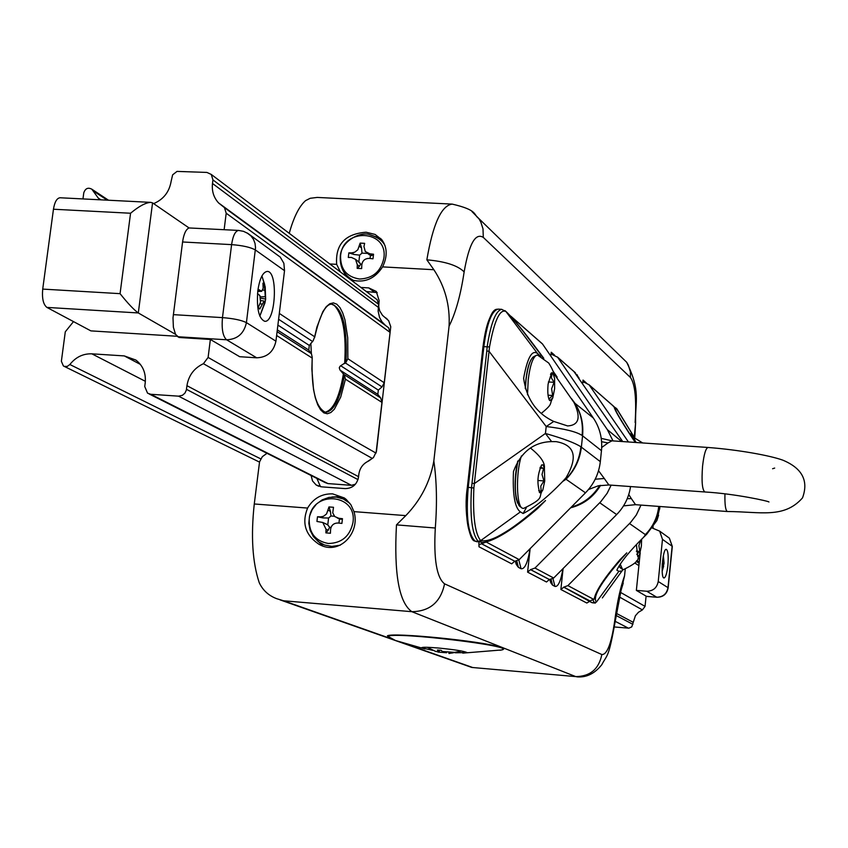 <?xml version="1.0" encoding="UTF-8"?>
<svg xmlns="http://www.w3.org/2000/svg" width="848" height="848" viewBox="0 0 848 848"><rect width="100%" height="100%" fill="white"/><g stroke="black" fill="none" stroke-linecap="round" stroke-linejoin="round"><path stroke-width="1.27" d="M601.603 441.702L608.005 442.942L601.698 447.5M598.529 470.725L604.295 478.505L595.211 479.215M604.295 478.505L608.885 484.982L704.879 491.978C702.197 489.953 701.434 481.346 702.568 466.156C703.914 454.464 705.727 448.242 708.027 447.468L611.959 440.833L608.005 442.942M588.48 489.529L598.328 485.777L608.917 484.982M724.955 493.875C724.69 504.73 725.517 510.602 727.446 511.524L635.544 504.687L631.336 498.592L627.234 498.73M631.336 498.592L628.75 494.554M53.456 209.233L130.56 213.24C138.892 206.276 145.623 202.651 150.753 202.375L60.06 197.764C56.858 198.135 54.654 201.962 53.456 209.233L42.718 289.094L120.066 293.662C127.984 303.563 134.069 309.986 138.309 312.954L152.555 202.884L189.072 227.953C185.945 229.246 183.772 233.921 182.574 241.977L173.003 317.862L173.384 327.286L175.536 334.335L138.309 312.954L46.905 307.411L90.884 330.879L177.041 336.264M42.718 289.094C41.881 298.401 43.269 304.506 46.905 307.411M175.536 334.335L179.002 337.483L210.368 339.454L208.11 357.432L203.403 363.707C194.128 368.085 188.638 375.41 186.942 385.681L186.337 390.144L184.917 393.143L182.437 395.295L178.578 396.164L150.743 394.278L147.541 393.165L144.743 386.529L145.209 382.893C146.121 373.247 143.015 365.636 135.892 360.061L124.306 355.916L91.849 353.828C83.04 353.563 75.705 357.125 69.865 364.513L67.299 366.41L64.278 366.4L63.377 365.954L61.374 361.29L65.285 331.812L73.5 321.604M153.626 203.626C163.441 199.439 169.261 192.04 171.105 181.451L172.632 174.836L177.02 171.402L206.923 172.43L211.279 174.444L212.933 179.903L212.488 183.475C211.682 191.065 213.696 197.542 218.54 202.895L224.466 207.654L226.193 213.219L224.137 229.67M82.966 198.93L83.772 192.835C85.351 188.394 88.033 187.185 91.849 189.21L98.262 198.082L100.467 199.821M150.753 202.375L152.555 202.884M261.915 275.982L264.661 284.483L265.212 296.418M264.491 303.075L259.838 316.145M257.527 293.578L259.891 295.592L260.527 302.121L258.354 307.315L259.732 309.043L264.088 301.051L264.894 303.192L265.678 299.037L264.311 284.928L262.944 283.168L263.156 288.299L261.661 291.309L258.046 289.115M264.311 284.928L263.124 285.341M265.678 299.037L260.993 298.295M210.368 339.454L239.666 356.711L256.69 357.803C267.162 357.39 273.575 351.846 275.929 341.182L246.418 322.632C241.563 320.184 233.582 318.509 222.473 317.618C221.487 328.982 222.854 336.37 226.586 339.783C237.376 339.348 243.98 333.635 246.418 322.632L255.545 247.764L255.025 243.408L253.488 239.39L251.008 235.956L247.022 232.903M376.099 452.811L381.95 402.387L380.72 397.988L377.816 394.373L378.314 390.091L382.003 386.921L384.229 382.755L390.08 332.395L388.564 327.71L386.508 326.204M284.525 270.692L283.868 263.283L280.232 257.071L247.945 233.465L243.503 231.334L238.659 230.433C235.309 230.921 232.956 235.649 231.599 244.627C242.655 245.475 250.595 247.266 255.407 249.99L284.525 270.692L275.929 341.182M257.813 290.853C256.488 308.524 258.788 318.657 264.693 321.286C275.706 322.95 278.356 270.83 267.226 271.424C262.785 272.091 259.647 278.568 257.813 290.853M280.232 257.071L275.547 253.69M364.873 463.252L373.321 457.697M358.174 478.919L358.831 474.35M149.089 393.938L325.25 482.629L327.964 483.583L351.485 485.332L355.45 484.176M320.502 486.71L316.887 478.42M366.325 291.542L377.201 292.602M385.596 325.537L381.918 321.752L379.512 317.364L378.134 311.174L378.59 304.305L377.137 299.704L375.622 298.56M662.108 569.877L664.037 563.39L663.306 556.044M662.585 565.87L663.634 566.051L663.518 566.803M662.288 563.697L662.108 567.821M663.221 556.436L663.443 558.959L662.564 560.814M663.814 564.418L662.521 564.238M614.408 626.969L628.877 628.177L631.771 626.863L635.406 615.743L638.459 612.267L642.413 609.903L645.052 606.373L646.091 596.123L636.36 590.388L646.748 591.236C653.13 591.109 656.946 587.876 658.228 581.516L662.479 539.37L659.67 531.134L652.197 527.997M646.07 596.377L656.914 597.268C663.221 597.172 666.963 594.024 668.16 587.823L667.991 587.653C666.74 593.897 662.977 597.077 656.723 597.204L657.147 597.225M667.874 565.457C668.606 555.981 668.065 550.596 666.274 549.334C662.67 548.349 660.327 578.421 664.048 577.976C665.68 577.424 666.963 573.248 667.874 565.457M666.528 536.084L669.379 538.151L672.305 546.578M636.36 590.388L640.198 552.758M652.992 528.06L653.13 526.735M424.901 648.953L395.38 640.473L387.812 636.276C395.55 631.569 519.23 646.452 501.815 649.939L499.907 650.278M455.365 652.801L467.004 652.536C463.803 651.084 454.189 649.568 438.151 647.999C427.095 647.088 421.562 647.035 421.551 647.861L432.904 650.374M509.224 314.756L511.948 317.512C520.004 326.798 530.625 340.398 543.812 358.333M552.938 370.947L557.157 377.148M540.664 342.391L542.54 344.034L593.346 418.032C599.865 427.784 602.578 438.67 601.465 450.68L600.32 461.651C598.921 473.661 593.982 484.049 585.48 492.815L519.23 559.638L514.863 561.291L481.579 543.727L487.335 541.607C499.398 537.992 516.188 526.926 537.717 508.418L536.975 508.355M481.579 543.727L479.12 544.66L478.993 546.78L478.866 541.957M478.314 541.406L480.615 540.536C474.954 533.593 472.707 516.082 473.862 488.003L489.042 351.284L486.794 350.987L471.53 487.6C469.803 516.655 472.06 534.59 478.314 541.406L481.494 542.148M539.773 505.758L545.518 500.543L537.717 508.418M612.415 405.28L614.175 407.072C614.546 409.828 620.63 420.216 632.428 438.236L635.332 442.444M628.442 441.967L589.084 384.822L583.509 381.823L583.032 380.074L582.682 383.381M563.093 568.531L560.878 589.498L563.846 587.134L590.144 601.02L594.236 598.783C595.72 591.035 604.274 578.029 619.92 559.765L626.778 552.864C602.059 580.541 591.946 596.939 596.42 602.069L594.565 602.843M590.144 601.02L586.901 602.992M586.763 603.002L560.878 589.498M592.996 600.331L594.48 602.801L591.745 602.578L563.676 587.123M563.846 587.134L567.906 585.608L630.615 522.421L636.318 514.969L640.993 505.09M635.406 442.455C618.266 416.474 611.98 405.174 616.528 408.524L632.873 435.119L630.923 433.455L636.148 442.508M625.241 569.188L624.563 575.792C620.46 587.166 617.185 602.133 614.747 620.694C611.419 643.494 607.115 654.773 601.836 654.539C598.889 669.051 590.197 676.407 575.76 676.598L471.721 667.44L575.76 676.598L411.874 611.694C398.984 602.61 393.854 573.672 396.472 524.87L405.8 515.616C420.82 500.055 430.159 481.844 433.837 460.952C436.731 480.954 437.218 503.309 435.3 528.018C433.582 559.097 436.667 577.7 444.564 583.837C440.727 602.08 429.83 611.366 411.874 611.694L283.55 600.776L276.692 598.688C268.583 595.603 262.763 590.25 259.212 582.629C252.428 562.192 250.785 535.968 254.273 503.977L259.562 461.821L262.329 456.68L266.993 453.298M449.08 326.13C450.129 305.481 445.062 286.677 433.879 269.728L426.851 259.827C445.348 261.47 457.782 265.498 464.142 271.901C460.697 294.892 455.683 312.976 449.08 326.13L433.837 460.952M340.419 271.975L336.667 264.343C335.246 244.553 345.062 233.836 366.103 232.225L375.102 234.43L381.801 239.708C387.345 247.383 387.61 256.446 382.586 266.887C374.604 279.183 363.983 283.465 350.69 279.734M311.11 475.516L312.509 480.922L316.156 484.982L321.53 486.837L345.189 488.607C352.471 488.406 356.913 484.6 358.503 477.201L358.863 474.127C359.828 467.958 363.114 463.57 368.71 460.973L373.438 457.57L376.448 451.422L390.758 326.692L388.628 320.65L382.501 315.329L379.671 310.824L378.706 306.414L379.13 300.637L376.279 291.447L368.774 287.907L360.919 287.451M307.591 508.069C313.431 498.306 321.774 493.578 332.628 493.865L344.246 497.924L346.175 499.387L350.966 504.878L353.976 511.63C360.644 533.201 338.659 556.341 318.625 544.056C305.322 534.961 301.644 522.962 307.591 508.069L254.273 503.977M427.275 647.3L435.755 651.476L439.2 651.847L437.409 650.045L441.13 650.321L442.37 651.497L455.238 652.409L448.984 653.511L448.889 652.769M446.599 652.748L437.992 652.08M624.563 575.792L621.552 588.544M348.846 252.874L354.019 254.485L351.92 252.831L354.75 252.195L357.814 249.778L360.146 243.1L364.64 243.344L363.951 246.556L365.297 251.538L369.887 253.806L373.533 254.22L372.993 258.81L369.346 258.407C364.958 258.407 362.435 260.58 361.789 264.936L361.661 268.593L357.167 268.35L359.372 266.314L357.294 264.693L355.503 259.329L351.369 257.421L348.295 257.463L348.846 252.874L351.92 252.831M357.57 260.94L360.697 264.088L361.863 264.152M359.467 246.312L361.545 247.976L361.99 253.117L359.647 255.142L358.852 261.831M359.647 255.142L354.019 254.485M360.697 264.088L359.372 266.314M361.545 247.976L360.146 243.1M367.65 253.425L361.99 253.117M369.887 253.806L371.943 255.46L373.533 254.22M371.943 255.46L370.375 255.736L370.057 258.481M357.167 268.35L357.294 264.693M383.89 258.057C388.204 229.628 342.899 227.296 340.599 255.693C340.292 269.166 346.631 276.946 359.584 279.034C372.897 278.43 380.996 271.434 383.89 258.057M325.897 532.883L328.208 530.201L326.014 529.216L322.759 522.463L316.951 521.467L317.184 519.103L317.512 516.75L322.812 517.895L320.608 516.877L323.47 516.337L326.565 513.93L328.96 506.934L333.497 507.284L332.734 512.807L334.737 516.538L338.776 518.287L342.465 518.69L341.914 523.417L338.214 523.015C333.773 523.004 331.218 525.188 330.561 529.565L330.434 533.244L325.897 532.883L326.014 529.216M324.498 523.248L327.773 524.901L329.628 527.265L331.017 527.382M329.628 527.265L328.208 530.201M328.25 510.326L330.434 511.365L328.96 506.934M330.434 511.365L330.964 515.987L328.579 518.033L327.773 524.901M334.451 516.262L330.964 515.987M338.776 518.287L340.938 519.305L342.465 518.69M340.938 519.305L337.197 517.948M338.935 523.089L339.423 518.997M328.579 518.033L322.812 517.895M352.991 522.421C357.411 493.229 311.598 489.805 309.223 519.018C308.895 532.883 315.276 541.045 328.377 543.494C341.829 543.165 350.033 536.137 352.991 522.421M521.446 455.906C515.701 472.601 516.379 506.521 522.432 508.238L523.555 508.429C546.472 497.373 537.409 497.246 542.805 490.049L539.837 492.805C536.763 483.243 537.441 473.926 541.861 464.852L542.943 464.874L544.405 467.958L544.723 481.07L542.805 490.049M552.822 372.908L551.635 372.802L548.094 384.091C547.384 392.751 547.967 398.274 549.864 400.659L552.758 397.924L554.613 388.755L554.613 378.462L552.822 372.908M527.509 394.776L528.209 379.904C530 365.562 532.788 357.337 536.551 355.206L538.077 355.291M538.692 490.674L541.141 491.416L540.791 486.031L543.939 480.922L542.031 474.509L543.61 468.34L540.271 467.121M635.608 438.533L633.944 438.914M636.413 544.522L637.685 556.415L639.509 554.815L641.364 546.059L641.639 539.19M623.619 569.591L622.57 569.432L620.217 564.174M629.534 523.555L645.476 534.696L646.727 534.219L643.59 537.282C629.841 550.84 620.916 561.789 616.835 570.121L618.849 571.34L621.976 570.958L623.121 569.633M643.59 537.282L645.476 534.696C653.236 526.841 657.762 517.492 659.055 506.669L658.748 506.415C657.497 517.28 653.034 526.682 645.36 534.59M659.786 508.853L659.055 506.669M658.61 515.149L656.882 520.545L646.727 534.219M523.131 513.528C534.335 507.867 547.532 497.161 562.733 481.42L566.04 477.731C578.219 456.987 574.923 444.956 556.15 441.638L551.635 441.607C533.551 442.073 520.831 452.037 513.475 471.499C512.51 494.511 514.821 507.973 520.407 511.885L523.131 513.528L526.301 507.708M600.32 461.651L580.891 446.79C575.241 443.048 563.432 438.607 545.444 433.466L551.624 441.596M580.891 446.79C579.523 459.245 574.52 470.036 565.881 479.152L566.04 477.731M593.346 418.032L574.022 402.546L553.627 373.3M571.531 398.687L574.064 402.058C580.657 412.001 583.329 423.131 582.088 435.459L582.565 435.819C583.721 423.449 580.944 412.234 574.234 402.196M540.695 356.425L537.558 353.563C532.056 349.365 527.403 357.602 523.619 378.293C526.566 399.09 536.625 413.474 553.786 421.445L546.197 426.523C564.482 428.749 576.449 431.717 582.088 435.459M553.786 421.445L567.63 425.94C578.983 425.24 581.113 417.449 574.022 402.546M426.851 259.827C432.936 224.105 441.373 205.523 452.185 204.103L317.216 197.425L310.22 198.284L305.556 200.637C299.153 206.318 293.715 217.215 289.242 233.317M387.812 636.276L387.43 635.788C393.461 632.332 480.572 640.982 499.133 646.897L503.108 648.466L502.864 649.536M501.359 647.257L502.217 647.501M384.229 382.755L347.86 358.715L345.984 362.287L340.133 366.145L339.274 367.756L339.942 369.929L344.458 375.187L345.443 379.194L381.95 402.387M311.386 353.902L310.834 343.249M238.659 230.433L189.072 227.953M639.498 559.638L639.254 561.959M345.443 379.194L340.716 397.044L334.366 409.202L330.858 412.52L327.307 413.76L323.851 412.881L320.618 409.86L317.746 404.825L315.339 397.924L313.516 389.444L311.863 369.081L312.223 357.358L311.545 354.157L308.757 350.054L309.308 345.422L313.156 340.779L314.672 336.783L279.31 313.421M324.869 412.287C333.211 410.347 339.401 397.511 343.44 373.788M344.648 363.591C346.472 333.773 342.974 314.354 334.154 305.322L331.42 304.125M579.099 378.176L577.223 375.441M576.439 374.297L577.382 375.123M622.729 441.575L573.863 371.424M611.143 485.151L607.157 493.26L600.787 501.677L534.982 568.043L530.53 569.633L527.594 572.135L546.494 581.993L549.356 579.566L553.68 578.018L616.655 514.566C624.319 506.691 628.951 497.352 630.541 486.561M543.547 345.496L547.14 350.733M514.863 561.291L481.388 543.706M478.993 546.78L511.683 563.835L514.683 561.27M636.35 551.168L639.827 551.444L638.894 545.624L640.887 539.943M636.774 554.391L639.827 551.444M539.9 468.075L543.61 468.34M537.855 480.477L543.939 480.922M548.889 399.101L552.652 395.507L551.624 388.797L554.073 382.321L551.348 377.816L552.122 373.502L550.479 374.244M548.041 395.2L552.652 395.507M548.359 381.96L554.073 382.321M317.512 516.75L320.608 516.877M517.715 461.312C514.301 478.452 514.259 492.381 517.566 503.087M531.113 359.584C527.859 365.647 525.908 375.198 525.251 388.246M632.873 435.119L635.014 438.405M615.627 407.761L619.104 412.531M602.366 597.925L621.976 570.958M472.113 483.286L474.382 483.572L545.444 433.466L546.197 426.523L489.042 351.284L489.497 346.927C494.352 320.65 499.811 308.82 505.864 311.46L504.942 310.633M571.351 507.072C583.466 503.574 592.9 496.387 599.663 485.501M552.504 354.74L557.592 357.22L607.359 429.65L613.019 440.907M473.862 488.003L468.223 487.356L483.869 346.514C486.996 322.929 491.798 310.474 498.274 309.128L501.666 309.319C495.688 310.718 490.854 323.173 487.165 346.715L486.794 350.987M530.053 548.72C527.753 562.722 524.753 569.39 521.054 568.722L518.404 567.344L516.305 564.514L515.308 561.302M562.966 568.669C560.804 581.124 558.143 587.039 554.963 586.413L552.567 585.162L551.094 579.46M549.811 579.597L550.765 582.735L552.567 585.162M600.585 485.342C593.547 496.981 583.551 504.465 570.619 507.814M344.15 497.861L338.278 496.663L331.854 497.023M313.188 536.339L322.982 546.027M551.751 354.093L551.253 352.249L550.84 356.128M527.594 572.135L530.127 548.656M467.386 487.367L482.989 346.641L489.497 346.927M480.911 542.116L474.636 540.992C469.654 540.939 463.421 512.446 467.343 487.42L467.343 487.42C465.117 513.22 466.93 530.36 472.802 538.862M494.257 311.311C489.105 316.209 485.363 327.964 483.042 346.567M380.784 238.542L370.3 234.811M342.528 269.558L345.942 276.151M130.56 213.24L120.066 293.662M262.053 304.04L259.891 303.838M265.297 296.736L260.675 296.864M177.677 336.73L226.586 339.783L256.69 357.803M376.003 453.086L208.11 357.432M312.117 358.026L276.618 335.479M347.86 358.715L347.722 337.801L344.956 319.855L342.687 312.859L339.931 307.57L336.794 304.188L333.381 302.884L329.819 303.722L326.247 306.69L322.823 311.704L316.908 327.042L314.672 336.783M390.08 332.395L226.193 213.219M662.807 568.022L662.108 567.948M664.037 563.39L662.309 563.401M646.748 591.236L656.723 597.204L646.07 596.324M662.479 539.37L672.146 546.25L667.991 587.653L658.228 581.516M638.883 565.605L634.866 563.051M645.052 606.373L620.524 592.392M486.37 541.533L487.335 541.607M519.23 559.638L486.37 542.105M467.343 487.42L468.223 487.356C465.817 516.549 468.138 534.505 475.209 541.215L478.431 541.469L480.721 540.589L520.407 511.885M589.084 384.822L613.952 406.627M567.906 585.608L593.897 599.472M591.501 602.525L589.625 600.999M405.8 515.616L353.976 511.63M382.586 266.887L433.879 269.728M329.808 263.961L336.667 264.343M438.649 651.222L438.766 650.193M452.45 652.218L452.366 653.034M517.937 460.92C513.899 483.339 514.524 498.507 519.824 506.415M585.48 492.815L566.051 479.258C574.817 470.216 579.915 459.499 581.368 447.129L582.565 435.819L601.465 450.68M562.733 481.42L566.051 479.258M545.518 500.543C513.316 529.565 491.713 542.911 480.721 540.589M472.188 667.334L408.174 644.745M391.712 638.936L283.55 600.776M107.261 200.16L92.909 190.683M140.386 364.396L124.306 355.916M145.368 381.314L91.849 353.828M504.677 648.603L503.108 648.466M500.712 647.035L499.133 646.897M382.003 386.921L345.359 362.944M378.314 390.091L340.705 365.753M377.816 394.373L340.175 370.216M380.72 397.988L343.991 374.498M642.413 609.903L619.411 597.003M633.138 622.273L616.337 613.358M632.926 624.351L616.019 615.447M628.421 628.156L615.203 621.34M639.127 563.273L636.191 561.397M639.244 562.139L636.774 560.56M639.54 559.182L638.088 558.249M639.911 555.599L639.36 555.239M312.456 341.426L278.6 319.283M309.308 345.422L277.89 325.091M308.757 350.054L277.307 329.872M311.015 353.393L277.084 331.695M312.223 357.358C311.131 389.168 315.551 407.506 325.515 412.361C333.889 411.259 340.196 398.867 344.458 375.187M345.984 362.287C347.51 328.006 342.836 308.619 331.95 304.125C325.59 303.87 319.802 315.021 314.597 337.578M378.59 304.305L212.933 179.903M378.24 307.305L212.488 183.475M260.781 458.874L69.865 364.513M327.964 483.583L150.743 394.278M351.485 485.332L178.578 396.164M357.983 479.608L186.475 389.327M358.45 476.618L186.942 385.681M372.145 458.333L203.403 363.707M264.671 290.239L262.869 290.08M260.771 290.959L257.792 291.044M182.574 241.977L231.599 244.627L222.473 317.618L173.31 314.64M619.104 565.913L620.513 567.969M535.809 355.598L533.954 356.563C530.36 358.587 527.71 366.41 526.004 380.031L525.389 388.755M618.849 571.34L596.42 602.069M537.558 353.563L505.959 311.545C512.817 317.947 525.294 333.444 543.409 358.047L522.453 330.444C515.107 321.191 509.584 314.852 505.896 311.449L505.09 310.75M542.54 344.034L511.153 316.527M575.474 372.897L557.592 357.22M621.669 441.501L607.359 429.65M616.655 514.566L599.737 502.769M553.68 578.018L534.982 568.043M549.525 579.576L530.71 569.655M505.959 311.545L501.677 309.329M521.054 568.722L518.828 560.009M518.404 567.344L516.803 561.09M549.356 579.566L530.53 569.633M554.963 586.413L552.96 578.633M586.254 382.893L583.032 380.074M554.624 355.206L551.253 352.249M615.097 622.103L614.747 620.694M601.836 654.539L444.564 583.837M396.472 524.87L435.3 528.018M387.059 318.901L385.395 317.671M374.138 291.998L368.774 287.907M635.597 422.908L634.293 436.921M464.142 271.901C469.039 243.97 475.421 232.479 483.296 237.398L630.467 377.508C635.025 383.985 636.583 399.005 635.131 422.558M483.296 237.398L483 228.833L480.848 222.134L478.781 218.487L471.986 211.587M630.467 377.508L630.361 371.742L628.379 365.212L626.683 362.266L620.376 356.128M611.98 440.854L601.232 438.352M635.534 504.666L623.534 505.885M772.602 468.732L774.68 468.075M708.027 447.468C738.852 449.832 769.963 455.503 782.852 460.167C802.272 468.287 808.812 480.869 802.494 497.914C783.965 518.923 760.168 511.651 727.446 511.524M704.879 491.978C735.386 493.748 768.818 501.189 768.966 501.984M259.827 316.134L264.883 303.022M265.615 298.125L265.201 286.836L261.905 276.003M662.161 571.223L663.655 566.104M664.037 562.839L663.369 555.705M659.67 531.134L669.379 538.151L672.316 546.43L668.16 587.823M462.764 653.13L501.815 649.939L503.458 649.049M613.867 406.489L588.957 384.663M614.037 406.775L616.793 408.768L633.053 435.289M439.381 650.246L439.2 651.847M448.984 653.511L461.524 651.01M359.711 262.615L355.503 259.329M369.452 254.866L367.036 252.927M326.777 524.297L322.759 522.463M349.906 503.352L343.419 499.027L336.285 497.087L328.886 497.437L322.219 499.843L316.484 504.041L312.128 509.69L309.499 516.305L308.81 523.343L310.124 530.286L313.357 536.561L318.254 541.607L324.402 544.978L331.886 546.419L340.302 545.179M385.119 245.92C382.904 240.927 377.816 237.196 369.855 234.716C361.534 231.069 341.013 240.45 340.292 256.435C339.666 267.586 344.256 275.685 354.072 280.73M520.036 506.532L521.679 507.698M554.168 375.834C554.189 373.109 552.377 368.859 548.741 363.061L537.674 355.153M552.758 397.924C548.815 404.984 553.67 403.129 541.416 413.305M539.286 492.116L539.837 492.805M541.247 465.414L541.861 464.852M639.509 554.815C635.714 558.111 644.162 559.563 623.397 569.633M660.03 506.51L656.861 520.534M471.393 667.312L280.073 599.875M98.262 198.082L100.933 199.842M91.849 189.21L108.502 200.223M211.279 174.444L377.137 299.704M218.54 202.895L383.519 323.66M224.466 207.654L388.564 327.71M64.31 366.421L259.488 462.096M261.661 291.309L257.739 291.436M264.088 301.051L260.919 300.563M549.303 399.991L549.864 400.659M551.041 373.364L551.635 372.802M642.678 442.953L635.353 438.448M544.405 467.958C545.02 462.595 540.367 455.959 530.456 448.041M620.641 568.043L622.241 569.178M620.068 567.598L619.061 565.987M519.103 505.811L516.305 499.112C514.344 487.717 514.8 475.134 517.672 461.386M525.241 388.183C526.195 371.88 528.792 361.524 533.021 357.103M575.347 372.728L557.465 357.05M480.89 542.116C485.141 545.656 520.969 525.092 543.049 502.938M592.572 602.822L595.36 603.055M550.765 582.735L549.96 579.597M542.413 343.853L510.984 316.304M515.489 561.302L516.305 564.514M584.23 382.459L583.509 381.823M576.788 676.842C586.318 677.732 594.66 673.672 601.836 664.652C607.316 654.084 608.525 658.97 615.182 621.467L621.096 590.176L623.248 583.074M467.343 487.388L482.989 346.641C489.985 304.061 496.864 309.912 498.274 309.128M477.339 541.84L474.933 541.151M318.753 486.264L316.156 484.982M322.198 545.593L318.625 544.056M452.185 204.103C478.325 210.198 473.237 214.639 478.781 218.487L626.683 362.266C641.035 391.691 635.025 400.722 635.608 422.76L634.76 437.833"/></g></svg>
